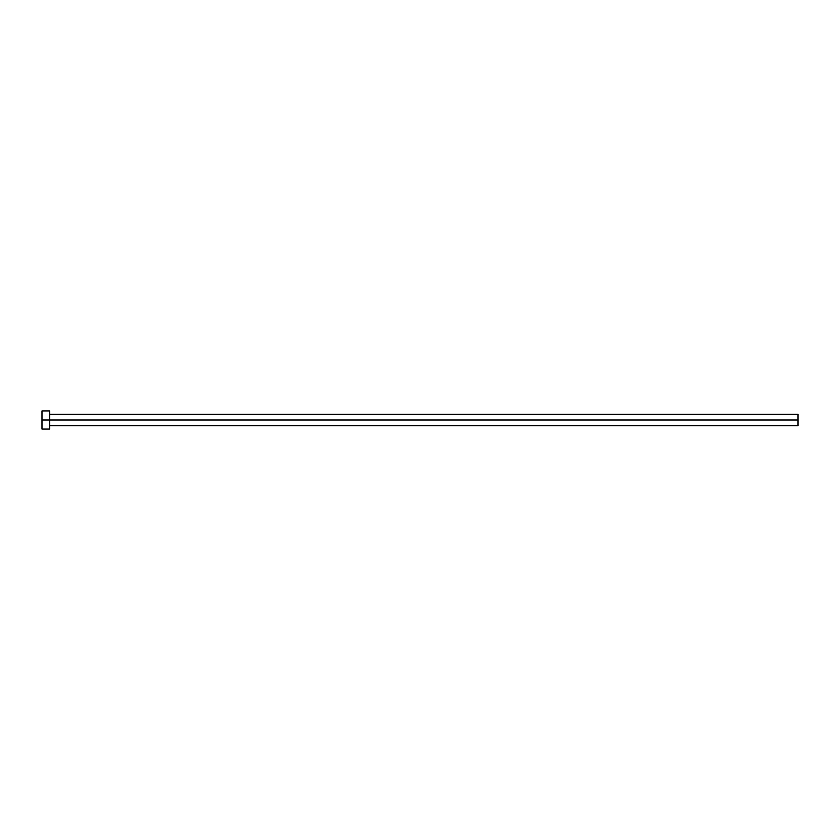 <?xml version="1.0" encoding="UTF-8"?>
<svg xmlns="http://www.w3.org/2000/svg" width="840" height="840" viewBox="0 0 840 840"><rect width="100%" height="100%" fill="white"/><g stroke="black" fill="none" stroke-linecap="round" stroke-linejoin="round"><path stroke-width="1.26" d="M42 429.072L42 410.928L42 420L798 420L798 425.67L798 420L42 420L42 429.072L49.56 429.072L49.56 410.928L49.56 429.072M798 420L798 414.33L798 420M49.56 425.67L798 425.67M42 410.928L49.56 410.928M49.56 414.33L798 414.33"/></g></svg>
